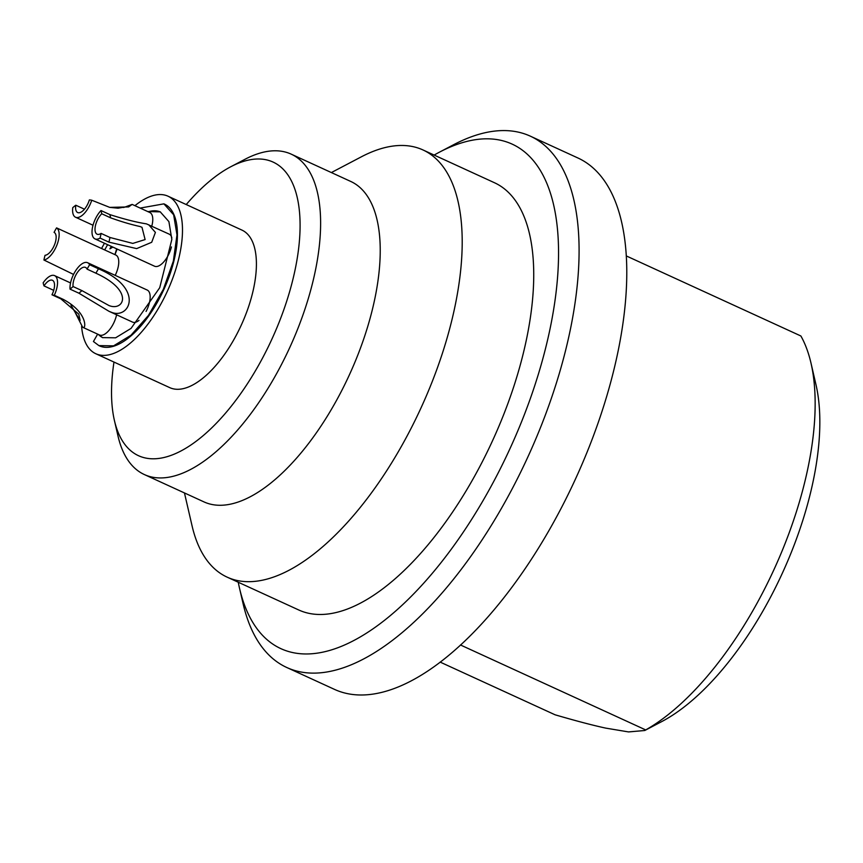 <?xml version="1.0" encoding="UTF-8"?>
<svg xmlns="http://www.w3.org/2000/svg" width="863" height="863" viewBox="0 0 863 863"><rect width="100%" height="100%" fill="white"/><g stroke="black" fill="none" stroke-linecap="round" stroke-linejoin="round"><path stroke-width="1.29" d="M81.597 326.43A86.645 38.975 -65.4 0 0 95.804 353.733A86.645 38.975 -65.4 0 0 100.356 355.114A86.645 38.975 -65.4 0 0 169.472 286.419A86.645 38.975 -65.4 0 0 168.048 196.214A86.645 38.975 -65.4 0 0 163.495 194.822A86.645 38.975 -65.4 0 0 134.919 205.685M104.477 243.247A86.645 38.975 -65.4 0 0 101.564 248.501M56.57 227.886A51.402 23.118 -65.4 0 0 54.067 232.374A12.481 5.61 114.6 0 1 54.563 244.671A12.481 5.61 114.6 0 1 45.038 255.297A51.402 23.118 -65.4 0 0 43.916 260.011A17.627 7.929 -65.4 0 0 56.904 245.06A17.627 7.929 -65.4 0 0 56.57 227.886L115.825 255.038A17.627 7.929 114.6 0 1 115.2 275.373M132.136 204.402L128.641 206.926L109.709 207.379L118.091 208.199L125.329 206.937L132.136 204.402L149.838 212.525A17.627 7.929 114.6 0 1 151.78 226.16M100.993 210.54A17.627 7.929 -65.4 0 0 92.578 227.023A17.627 7.929 -65.4 0 0 94.952 238.878A17.627 7.929 -65.4 0 0 95.879 239.159A17.627 7.929 -65.4 0 0 100.076 238.08A51.402 23.118 -65.4 0 0 101.079 233.409A12.481 5.61 114.6 0 1 97.746 234.402A12.481 5.61 114.6 0 1 97.088 234.207A12.481 5.61 114.6 0 1 95.469 225.523A12.481 5.61 114.6 0 1 101.737 213.765A51.402 23.118 -65.4 0 0 100.993 210.54L109.86 214.607C124.412 219.256 136.613 222.341 146.44 223.862L169.256 234.175A17.627 7.929 114.6 0 1 171.823 237.789M171.424 246.926A17.627 7.929 114.6 0 1 155.491 266.494A17.627 7.929 114.6 0 1 154.563 266.214L94.952 238.878M87.627 262.73A17.627 7.929 -65.4 0 0 86.699 262.449A17.627 7.929 -65.4 0 0 75.372 271.155A17.627 7.929 -65.4 0 0 70.032 289.137A51.402 23.118 -65.4 0 0 73.064 286.548A12.481 5.61 114.6 0 1 76.645 273.636A12.481 5.61 114.6 0 1 84.822 267.206A12.481 5.61 114.6 0 1 85.48 267.401A12.481 5.61 114.6 0 1 87.023 269.116A51.402 23.118 -65.4 0 0 89.59 264.704A17.627 7.929 -65.4 0 0 87.627 262.73L147.239 290.065A17.627 7.929 114.6 0 1 146.074 311.446M139.008 320.4A17.627 7.929 114.6 0 1 133.474 322.384A17.627 7.929 114.6 0 1 132.546 322.104L109.018 311.316L78.9 293.193A51.402 23.118 -65.4 0 0 81.931 290.615L108.9 305.502C123.668 311.705 134.779 290.907 95.879 273.183A51.402 23.118 -65.4 0 0 98.447 268.771C145.232 288.857 129.331 319.515 111.586 312.352L109.018 311.316M116.591 314.79A17.627 7.929 114.6 0 1 100.442 335.276A17.627 7.929 114.6 0 1 99.525 334.995L82.632 327.25L75.07 312.244L80.119 320.443L78.781 314.143L60.842 298.846A51.402 23.118 -65.4 0 0 63.172 299.342C87.886 312.503 85.901 329.288 83.236 327.39L82.632 327.25M164.143 203.959A77.983 35.07 114.6 0 1 164.391 204.067A77.983 35.07 114.6 0 1 163.808 289.59A77.983 35.07 114.6 0 1 99.374 345.836A77.983 35.07 114.6 0 1 99.137 345.718M114.887 254.607A17.767 7.994 114.6 0 1 114.952 254.617L117.141 249.051M110.874 248.166A69.169 31.111 114.6 0 1 111.812 246.602M148.199 211.78A69.169 31.111 114.6 0 1 160.496 211.974M102.826 337.724A69.169 31.111 114.6 0 1 98.522 334.542M168.048 196.214L241.964 230.108A86.645 38.975 114.6 0 1 243.398 320.313A86.645 38.975 114.6 0 1 174.272 389.019A86.645 38.975 114.6 0 1 169.731 387.627L95.804 353.733M186.225 204.553A161.543 72.665 114.6 0 1 230.766 166.753A161.543 72.665 114.6 0 1 279.547 321.176A161.543 72.665 114.6 0 1 185.912 448.177A161.543 72.665 114.6 0 1 114.412 420.475A161.543 72.665 114.6 0 1 113.981 362.072M230.766 166.753L244.952 159.31A176.225 79.267 114.6 0 1 291.23 154.153A176.225 79.267 114.6 0 1 298.177 327.767A176.225 79.267 114.6 0 1 144.304 474.531A176.225 79.267 114.6 0 1 118.015 436.085L114.412 420.475M144.304 474.531L203.916 501.867A176.225 79.267 -65.4 0 0 357.789 355.103A176.225 79.267 114.6 0 0 350.842 181.489L291.23 154.153M331.381 172.557L361.317 156.839A234.973 105.685 114.6 0 1 423.021 149.968A234.973 105.685 114.6 0 1 432.277 381.457A234.973 105.685 -65.4 0 1 227.12 577.131A234.973 105.685 -65.4 0 1 192.071 525.88L184.455 492.935M227.12 577.131L298.652 609.936A234.973 105.685 -65.4 0 0 503.809 414.262A234.973 105.685 114.6 0 0 494.553 182.773L423.021 149.968M434.154 155.07A277.562 124.844 114.6 0 1 439.418 152.179A277.562 124.844 114.6 0 1 523.248 417.509A277.562 124.844 114.6 0 1 362.352 635.707A277.562 124.844 114.6 0 1 239.493 588.113A277.562 124.844 114.6 0 1 238.253 582.234M439.418 152.179L453.604 144.725A292.244 131.446 114.6 0 1 530.357 136.171A292.244 131.446 114.6 0 1 541.867 424.089A292.244 131.446 114.6 0 1 286.699 667.466A292.244 131.446 114.6 0 1 243.107 603.722L239.493 588.113M286.699 667.466L334.391 689.332A292.244 131.446 -65.4 0 0 589.558 445.966A292.244 131.446 114.6 0 0 578.048 158.048L530.357 136.171M644.758 730.508L645.707 729.925A234.973 105.685 -65.4 0 0 810.983 363.053L816.031 384.909A214.412 96.44 114.6 0 1 661.597 721.662L644.758 730.508L628.512 731.921L605.653 728.102C592.676 725.287 575.815 720.853 555.071 714.791L440.13 662.083M645.707 729.925L460.475 644.974M810.983 363.053A234.973 105.685 -65.4 0 0 800.886 335.987L626.376 255.966M148.727 224.768L155.405 232.417L151.694 242.287L136.656 248.609L108.932 242.147L100.076 238.08M101.079 233.409L109.946 237.476L132.805 243.409L145.113 239.569L141.985 227.325L140.011 226.516C130.993 224.531 121.187 221.629 110.604 217.821L101.737 213.765M109.709 207.379L91.748 200.227A51.402 23.118 -65.4 0 0 89.342 199.936A12.481 5.61 114.6 0 1 78.328 212.751A12.481 5.61 114.6 0 1 77.681 212.557A12.481 5.61 114.6 0 1 75.793 205.221L84.455 209.191M124.682 207.109L123.582 207.519M43.916 260.011L73.56 274.434M44.013 285.901A12.481 5.61 114.6 0 1 51.802 280.097A12.481 5.61 114.6 0 1 52.46 280.292A12.481 5.61 114.6 0 1 51.974 294.779A51.402 23.118 -65.4 0 0 54.304 295.275A17.627 7.929 -65.4 0 0 54.606 275.621A17.627 7.929 -65.4 0 0 53.679 275.34A17.627 7.929 -65.4 0 0 43.15 282.837A51.402 23.118 -65.4 0 0 44.013 285.901L53.722 290.367M70.96 305.189L75.07 312.244M75.793 205.221A51.402 23.118 -65.4 0 0 72.772 207.638A17.627 7.929 -65.4 0 0 75.534 217.228A17.627 7.929 -65.4 0 0 76.462 217.508A17.627 7.929 -65.4 0 0 91.748 200.227M51.974 294.779L60.842 298.846M54.304 295.275L63.172 299.342M70.032 289.137L78.9 293.193M73.064 286.548L81.931 290.615M87.023 269.116L95.879 273.183M89.59 264.704L98.447 268.771M104.671 249.925L107.627 244.682M140.14 208.08L163.905 203.851L173.657 214.811L176.98 234.919L173.355 261.101L163.334 289.364L148.458 315.405L130.982 335.243L113.582 345.847L98.9 345.61L93.431 341.521L97.638 334.132M112.859 247.088L109.871 248.857L111.327 246.387M147.724 211.554L160.259 211.867L168.9 221.608L171.834 239.439L159.731 287.713L131.047 328.393L115.61 337.811L102.6 337.616L98.048 334.326M114.952 254.617L116.667 248.835M109.946 237.476A51.402 23.118 114.6 0 1 108.932 242.147M109.86 214.607A51.402 23.118 114.6 0 1 110.604 217.821M70.55 282.935L54.606 275.621M93.01 225.243L75.534 217.228"/></g></svg>
